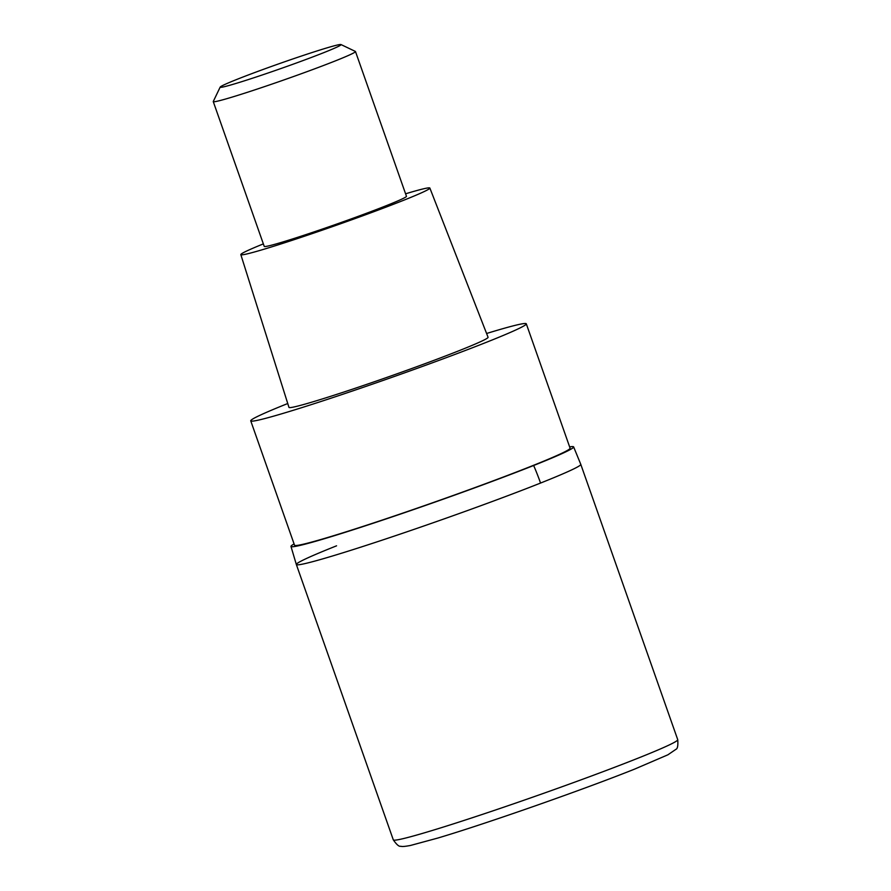 <?xml version="1.0" encoding="UTF-8"?>
<svg xmlns="http://www.w3.org/2000/svg" width="891" height="891" viewBox="0 0 891 891"><rect width="100%" height="100%" fill="white"/><g stroke="black" fill="none" stroke-linecap="round" stroke-linejoin="round"><path stroke-width="1.34" d="M569.639 446.892A149.833 6.014 160.6 0 1 573.626 446.881A149.833 6.014 160.6 0 1 533.653 465.492A149.833 6.014 160.6 0 1 379.8 521.046A149.833 6.014 160.6 0 1 290.967 546.417L296.347 564.526A150.779 6.048 -19.4 0 0 385.992 538.877A150.779 6.048 -19.4 0 0 540.547 483.056A150.779 6.048 -19.4 0 0 580.787 464.356A150.779 6.048 160.6 0 1 540.547 483.056A150.779 6.048 160.6 0 1 385.992 538.877A150.779 6.048 160.6 0 1 296.347 564.526A150.779 6.048 160.6 0 1 336.575 545.815M290.967 546.417A149.833 6.014 160.6 0 1 294.086 543.933M250.739 420.853L294.531 545.192A146.068 5.858 -19.4 0 0 381.381 520.355A146.068 5.858 -19.4 0 0 531.103 466.283A146.068 5.858 -19.4 0 0 570.084 448.162L526.291 323.812A146.068 5.858 160.6 0 1 487.321 341.932A146.068 5.858 160.6 0 1 337.589 396.005A146.068 5.858 160.6 0 1 250.739 420.853A146.068 5.858 160.6 0 1 287.748 403.523M486.597 333.49A146.068 5.858 160.6 0 1 526.291 323.812M240.826 254.626L288.962 407.387A105.55 4.232 -19.4 0 0 351.655 389.456A105.55 4.232 -19.4 0 0 459.912 350.363A105.55 4.232 -19.4 0 0 488.068 337.266L429.863 188.057A100.204 4.021 160.6 0 1 403.122 200.486A100.204 4.021 160.6 0 1 300.356 237.607A100.204 4.021 160.6 0 1 240.826 254.626A100.204 4.021 160.6 0 1 263.357 243.889M405.583 193.804A100.204 4.021 160.6 0 1 429.863 188.057M213.261 101.619L264.237 246.384A75.39 3.029 -19.4 0 0 309.066 233.565A75.39 3.029 -19.4 0 0 386.338 205.654A75.39 3.029 -19.4 0 0 406.463 196.298L355.476 51.533A75.39 3.029 160.6 0 1 335.361 60.889A75.39 3.029 160.6 0 1 258.078 88.788A75.39 3.029 160.6 0 1 213.261 101.619A75.39 3.029 160.6 0 1 213.272 101.485L220.188 87.084A64.085 2.573 160.6 0 1 237.273 79.254A64.085 2.573 160.6 0 1 301.826 55.91A64.085 2.573 160.6 0 1 340.975 44.55A64.085 2.573 160.6 0 1 323.956 52.58A64.085 2.573 160.6 0 1 257.154 76.682A64.085 2.573 160.6 0 1 220.188 87.084M340.975 44.55L355.375 51.433A75.39 3.029 160.6 0 1 355.476 51.533M393.299 839.857A150.779 6.048 -19.4 0 0 482.955 814.207A150.779 6.048 -19.4 0 0 637.51 758.386A150.779 6.048 -19.4 0 0 677.739 739.686C678.162 745.6 677.539 748.83 675.89 749.353L667.894 754.811L634.615 769.111C583.393 789.626 486.107 823.707 437.86 838.041L410.461 845.47C404.915 846.506 401.696 846.762 400.805 846.227C399.179 846.851 396.684 844.724 393.299 839.857L296.347 564.526M533.653 465.492A188.48 133.16 68.3 0 1 540.547 483.056M573.626 446.881L580.787 464.356L677.739 739.686"/></g></svg>
